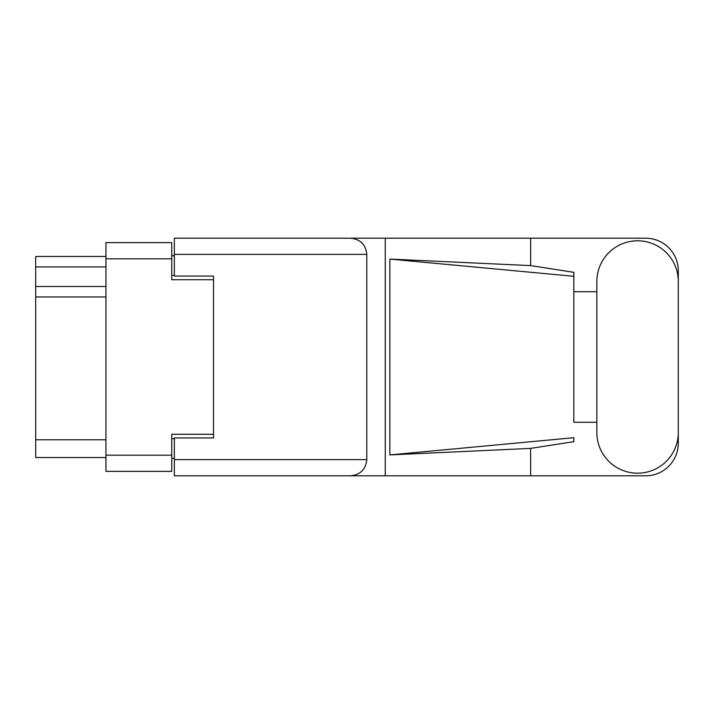 <?xml version="1.0" encoding="UTF-8"?>
<svg xmlns="http://www.w3.org/2000/svg" width="714" height="714" viewBox="0 0 714 714"><rect width="100%" height="100%" fill="white"/><g stroke="black" fill="none" stroke-linecap="round" stroke-linejoin="round"><path stroke-width="1.07" d="M213.522 437.941L213.522 434.291L171.744 434.291L171.744 471.365L105.94 471.365L105.94 242.635L171.744 242.635L171.744 279.709L213.522 279.709L213.522 276.059L213.522 437.941L174.35 437.941L174.35 459.62L366.791 459.62L366.791 254.38L174.35 254.38L174.35 238.19L645.661 238.19A32.639 32.639 0 0 1 678.3 270.829L678.3 291.723M174.35 458.308L171.744 458.308M171.744 255.692L174.35 255.692M105.94 266.92L35.7 266.92L35.7 256.469L105.94 256.469M105.94 457.531L35.7 457.531L35.7 439.77L105.94 439.77M105.94 296.944L35.7 296.944L35.7 439.77M35.7 266.92L35.7 286.501L105.94 286.501M35.7 296.944L35.7 286.501M596.833 432.461A40.734 40.734 0 0 0 637.566 473.195A40.734 40.734 0 0 0 678.3 432.461L678.3 281.539A40.734 40.734 0 0 0 637.566 240.805A40.734 40.734 0 0 0 596.833 281.539L596.833 432.461M366.791 459.62C365.764 469.384 360.365 474.774 350.601 475.81L645.661 475.81A32.639 32.639 0 0 0 678.3 443.171L678.3 422.277M596.833 422.277L573.851 422.277L573.851 276.3L573.851 422.277M389.871 259.084L573.851 276.3L573.851 272.329L530.618 265.608L389.871 259.084L389.871 454.916L573.851 437.7L573.851 441.671L530.618 448.392L530.618 475.81M389.871 454.916L530.618 448.392M530.618 265.608L530.618 238.19M350.601 475.81L174.35 475.81L385.257 475.81L385.257 238.19L174.35 238.19M573.851 291.723L596.833 291.723M213.522 276.059L174.35 276.059L174.35 254.38M174.35 475.81L174.35 459.62M350.601 238.19C360.365 239.226 365.764 244.616 366.791 254.38M105.94 455.175L171.744 455.175M171.744 258.825L105.94 258.825M171.744 438.726L174.35 438.726M174.35 275.274L171.744 275.274"/></g></svg>
